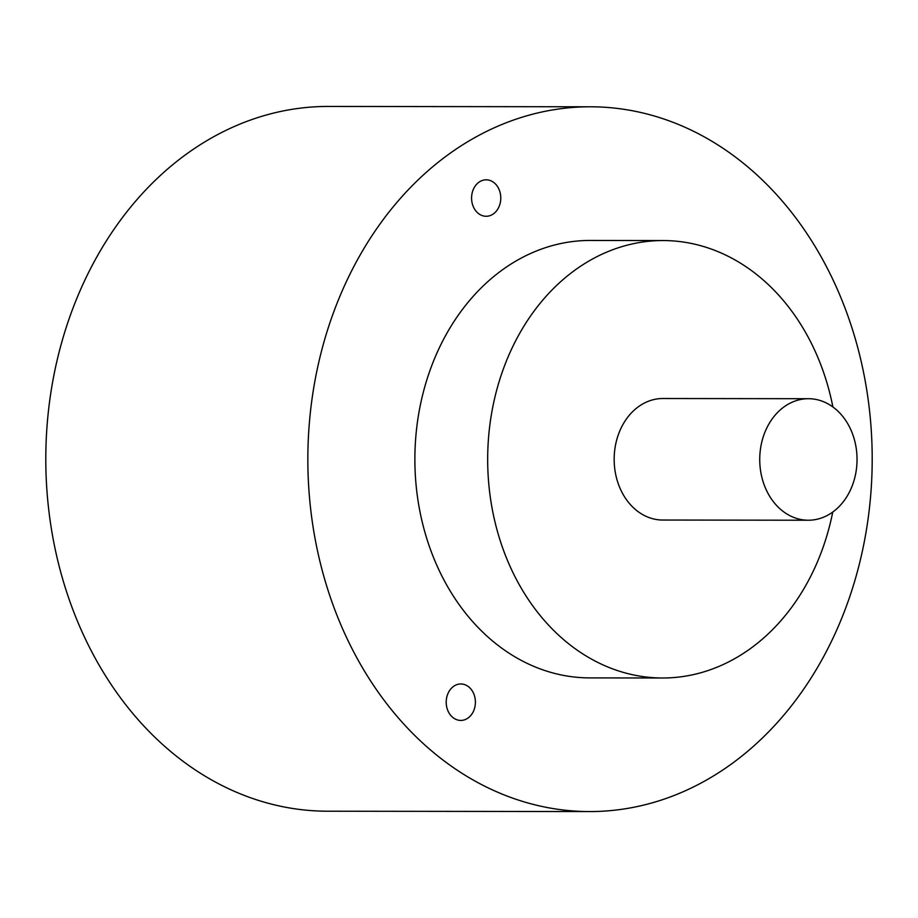 <?xml version="1.0" encoding="UTF-8"?>
<svg xmlns="http://www.w3.org/2000/svg" width="918" height="918" viewBox="0 0 918 918"><rect width="100%" height="100%" fill="white"/><g stroke="black" fill="none" stroke-linecap="round" stroke-linejoin="round"><path stroke-width="1.38" d="M590.492 106.786L328.449 106.431A352.386 282.17 90.1 0 0 57.914 356.907A352.386 282.17 90.1 0 0 171.85 752.473A352.386 282.17 90.1 0 0 327.508 811.214L589.551 811.569A352.386 282.17 90.1 0 0 860.086 561.093A352.386 282.17 90.1 0 0 746.15 165.527A352.386 282.17 90.1 0 0 590.492 106.786A352.386 282.17 90.1 0 0 319.957 357.251A352.386 282.17 90.1 0 0 433.893 752.817A352.386 282.17 90.1 0 0 589.551 811.569M832.89 406.961A218.725 175.143 90.1 0 0 759.725 277.007A218.725 175.143 90.1 0 0 663.106 240.55L590.32 240.447A218.725 175.143 90.1 0 0 422.395 395.91A218.725 175.143 90.1 0 0 493.115 641.441A218.725 175.143 90.1 0 0 589.723 677.897L662.521 678A218.725 175.143 90.1 0 0 832.752 512.037M468.88 687.008A18.222 14.596 90.1 0 0 460.836 683.967A18.222 14.596 90.1 0 0 446.836 696.923A18.222 14.596 90.1 0 0 452.735 717.383A18.222 14.596 90.1 0 0 460.779 720.423A18.222 14.596 90.1 0 0 474.778 707.468A18.222 14.596 90.1 0 0 468.88 687.008M494.251 182.854A18.222 14.596 90.1 0 0 486.196 179.813A18.222 14.596 90.1 0 0 472.208 192.769A18.222 14.596 90.1 0 0 478.094 213.228A18.222 14.596 90.1 0 0 486.15 216.269A18.222 14.596 90.1 0 0 500.149 203.314A18.222 14.596 90.1 0 0 494.251 182.854M663.106 240.55A218.725 175.143 90.1 0 0 495.192 396.014A218.725 175.143 90.1 0 0 565.901 641.533A218.725 175.143 90.1 0 0 662.521 678M808.471 398.71L662.888 398.515A60.76 48.654 90.1 0 0 616.253 441.696A60.76 48.654 90.1 0 0 635.887 509.903A60.76 48.654 90.1 0 0 662.727 520.036L808.31 520.231A60.76 48.654 90.1 0 0 854.956 477.039A60.76 48.654 90.1 0 0 835.311 408.843A60.76 48.654 90.1 0 0 808.471 398.71A60.76 48.654 90.1 0 0 761.825 441.891A60.76 48.654 90.1 0 0 781.47 510.098A60.76 48.654 90.1 0 0 808.31 520.231"/></g></svg>
